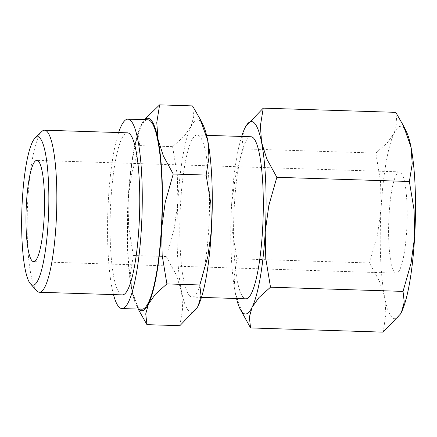 <?xml version="1.0" encoding="UTF-8"?>
<svg xmlns="http://www.w3.org/2000/svg" width="437" height="437" viewBox="0 0 437 437"><rect width="100%" height="100%" fill="white"/><g stroke="black" fill="none" stroke-linecap="round" stroke-linejoin="round"><path stroke-width="0.33" stroke-dasharray="2.19 1.64" d="M141.834 309.194A94.753 17.119 91.8 0 1 139.436 308.156A94.753 17.119 91.8 0 1 127.981 207.209A94.753 17.119 91.8 0 1 147.837 119.787M122.344 294.888A81.069 14.645 91.8 0 1 120.29 294.003A81.069 14.645 91.8 0 1 110.49 207.63A81.069 14.645 91.8 0 1 127.478 132.826M190.024 296.21A81.069 14.645 91.8 0 1 180.224 209.836A81.069 14.645 91.8 0 1 197.213 135.038A81.069 14.645 91.8 0 1 199.267 135.923A81.069 14.645 91.8 0 1 209.066 222.296A81.069 14.645 91.8 0 1 192.078 297.1A81.069 14.645 91.8 0 1 190.024 296.21M251.013 136.743A81.069 14.645 -88.2 0 0 234.024 211.546A81.069 14.645 -88.2 0 0 243.824 297.919A81.069 14.645 -88.2 0 0 245.878 298.804M179.858 325.696L182.71 307.976L181.502 291.386A96.271 17.393 -88.2 0 0 189.155 311.237A96.271 17.393 -88.2 0 0 197.245 307.533M203.068 125.02A96.271 17.393 -88.2 0 0 200.135 120.896A96.271 17.393 -88.2 0 0 191.007 126.544L193.738 116.668L192.531 105.907M138.758 309.096A96.271 17.393 91.8 0 1 136.41 305.539A96.271 17.393 91.8 0 1 131.695 289.807L139.256 311.248M144.412 119.678L141.2 124.966A96.271 17.393 91.8 0 1 142.194 123.092A96.271 17.393 91.8 0 1 144.762 119.689M383.091 332.136L385.942 314.416L384.735 297.826A96.271 17.393 -88.2 0 0 392.388 317.683A96.271 17.393 -88.2 0 0 400.478 313.974M406.301 131.461A96.271 17.393 -88.2 0 0 403.367 127.342A96.271 17.393 -88.2 0 0 394.24 132.985L396.971 123.108L395.764 112.347M236.504 298.509A96.271 17.393 91.8 0 1 235.308 293.09L242.868 314.536M245.845 126.309L244.813 128.249L242.082 138.13L243.289 148.886L235.27 177.165L231.67 203.566A96.271 17.393 91.8 0 1 241.639 136.448M394.988 272.601A50.67 9.155 -88.2 0 0 396.272 273.152A50.67 9.155 -88.2 0 0 406.891 226.404A50.67 9.155 -88.2 0 0 400.767 172.418A50.67 9.155 -88.2 0 0 399.484 171.867A50.67 9.155 -88.2 0 0 388.864 218.615A50.67 9.155 -88.2 0 0 394.988 272.601M235.308 293.09A96.271 17.393 91.8 0 1 231.67 203.566L232.216 230.102L236.958 258.78L234.101 276.501L235.308 293.09M375.815 153.087L387.362 142.735L394.24 132.985A96.271 17.393 -88.2 0 0 381.102 208.302L380.556 181.77L375.815 153.087L243.289 148.886M384.735 297.826L379.387 281.106L369.478 262.981L377.502 234.707L381.102 208.302A96.271 17.393 -88.2 0 0 384.735 297.826M236.958 258.78L369.478 262.981M191.007 126.544A96.271 17.393 -88.2 0 0 177.87 201.861A96.271 17.393 -88.2 0 0 181.502 291.386L176.155 274.66L166.246 256.541L174.27 228.267L177.87 201.861L177.324 175.324L172.582 146.646L184.13 136.289L191.007 126.544M128.057 200.283A96.271 17.393 91.8 0 1 141.2 124.966L138.469 134.842L139.682 145.603L131.657 173.877L128.057 200.283L128.609 226.819L133.345 255.498L130.494 273.212L131.695 289.807A96.271 17.393 91.8 0 1 128.057 200.283M139.682 145.603L172.582 146.646M133.345 255.498L166.246 256.541M36.779 290.796A81.069 14.645 91.8 0 1 27.351 210.765A81.069 14.645 91.8 0 1 41.826 131.493M113.483 294.609A94.753 17.119 91.8 0 1 118.624 132.548M197.213 135.038L206.592 135.333M136.41 305.539L138.174 309.079M396.272 273.152L33.649 261.659M399.484 171.867L36.855 160.374M192.078 297.1L201.452 297.395"/><path stroke-width="0.66" d="M118.624 132.548A94.753 17.119 91.8 0 1 127.915 119.154A94.753 17.119 91.8 0 1 130.313 120.191A94.753 17.119 91.8 0 1 141.763 221.138A94.753 17.119 91.8 0 1 121.907 308.56A94.753 17.119 91.8 0 1 119.509 307.528A94.753 17.119 91.8 0 1 113.483 294.609M127.915 119.154L147.837 119.787A94.753 17.119 91.8 0 1 150.235 120.82A94.753 17.119 91.8 0 1 161.69 221.772A94.753 17.119 91.8 0 1 141.834 309.194L121.907 308.56M35.102 138.021L41.826 131.493A81.069 14.645 91.8 0 1 44.558 130.199A81.069 14.645 91.8 0 1 46.612 131.089A81.069 14.645 91.8 0 1 56.411 217.462A81.069 14.645 91.8 0 1 39.423 292.26A81.069 14.645 91.8 0 1 37.369 291.375A81.069 14.645 91.8 0 1 36.779 290.796L30.481 283.853A74.214 13.41 91.8 0 1 21.85 210.59A74.214 13.41 91.8 0 1 35.102 138.021A74.214 13.41 91.8 0 1 39.483 137.65A74.214 13.41 91.8 0 1 48.185 221.969A74.214 13.41 91.8 0 1 31.022 284.383A74.214 13.41 91.8 0 1 30.481 283.853M44.558 130.199L127.478 132.826A81.069 14.645 91.8 0 1 129.532 133.717A81.069 14.645 91.8 0 1 139.332 220.09A81.069 14.645 91.8 0 1 122.344 294.888L39.423 292.26M201.452 297.395L245.878 298.804A81.069 14.645 -88.2 0 0 262.866 224.006A81.069 14.645 -88.2 0 0 253.067 137.633A81.069 14.645 -88.2 0 0 251.013 136.743L206.592 135.333M144.762 119.689A96.271 17.393 91.8 0 1 150.323 119.317A96.271 17.393 91.8 0 1 157.976 139.174A96.271 17.393 91.8 0 1 161.614 228.698A96.271 17.393 91.8 0 1 148.471 304.015A96.271 17.393 91.8 0 1 139.348 309.658A96.271 17.393 91.8 0 1 138.758 309.096M138.174 309.079L146.952 324.653L145.74 313.892L148.471 304.015L155.348 294.265L166.896 283.913L162.16 255.23L161.614 228.698L165.213 202.293L173.232 174.019L163.329 155.894L157.976 139.174L156.774 122.584L159.625 104.864L144.412 119.678M241.639 136.448A96.271 17.393 91.8 0 1 244.813 128.249A96.271 17.393 91.8 0 1 245.807 126.375A96.271 17.393 91.8 0 1 253.935 122.606A96.271 17.393 91.8 0 1 261.588 142.457A96.271 17.393 91.8 0 1 265.221 231.981A96.271 17.393 91.8 0 1 252.083 307.298A96.271 17.393 91.8 0 1 242.961 312.947A96.271 17.393 91.8 0 1 240.022 308.822A96.271 17.393 91.8 0 1 236.504 298.509M240.022 308.822L250.565 327.936L249.352 317.175L252.083 307.298L258.961 297.548L270.508 287.196L265.772 258.518L265.221 231.981L268.821 205.576L276.845 177.302L266.936 159.177L261.588 142.457L260.381 125.867L263.238 108.147L245.845 126.309M38.139 160.925A50.67 9.155 91.8 0 1 44.263 214.911A50.67 9.155 91.8 0 1 33.649 261.659A50.67 9.155 91.8 0 1 32.365 261.108A50.67 9.155 91.8 0 1 26.242 207.122A50.67 9.155 91.8 0 1 36.855 160.374A50.67 9.155 91.8 0 1 38.139 160.925M263.238 108.147L395.764 112.347L403.455 125.752L411.02 147.193A96.271 17.393 -88.2 0 0 406.301 131.461L403.455 125.752M409.371 181.502L414.107 210.181L414.653 236.717A96.271 17.393 -88.2 0 0 411.02 147.193L412.222 163.788L409.371 181.502L276.845 177.302M414.653 236.717L411.053 263.123L403.034 291.397L404.241 302.158L401.516 312.034A96.271 17.393 -88.2 0 0 414.653 236.717M400.478 313.974A96.271 17.393 -88.2 0 0 400.516 313.908A96.271 17.393 -88.2 0 0 401.516 312.034L400.434 314.056L383.091 332.136L250.565 327.936M270.508 287.196L403.034 291.397M207.788 140.752A96.271 17.393 -88.2 0 0 203.068 125.02L200.222 119.306L207.788 140.752L208.99 157.342L206.138 175.062L210.874 203.74L211.421 230.277A96.271 17.393 -88.2 0 0 207.788 140.752M197.245 307.533A96.271 17.393 -88.2 0 0 197.284 307.468A96.271 17.393 -88.2 0 0 198.283 305.594A96.271 17.393 -88.2 0 0 211.421 230.277L207.821 256.677L199.802 284.957L201.009 295.712L198.283 305.594L197.202 307.615L179.858 325.696L146.952 324.653M159.625 104.864L192.531 105.907L200.222 119.306M166.896 283.913L199.802 284.957M173.232 174.019L206.138 175.062"/></g></svg>
